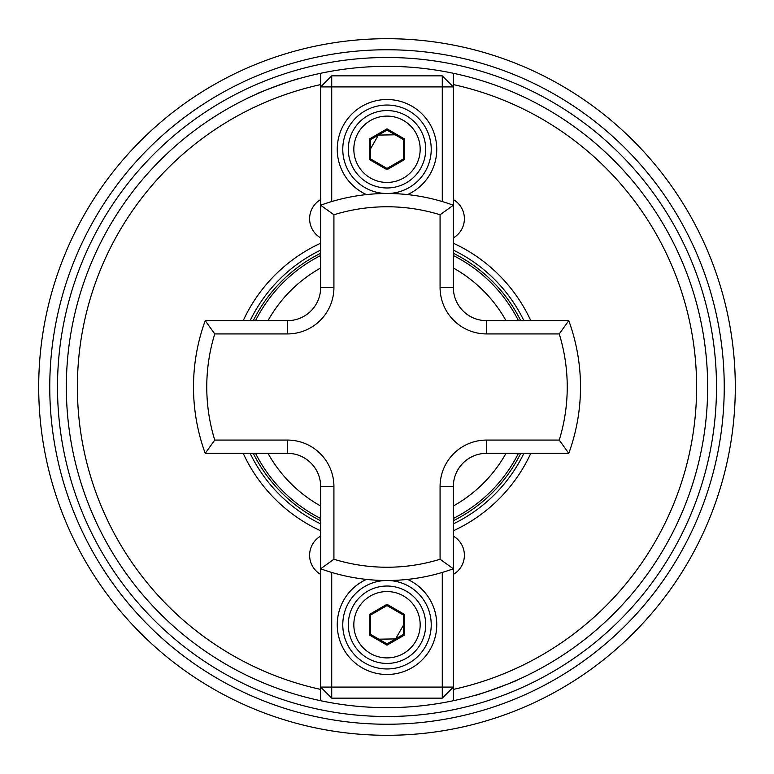 <?xml version="1.0" encoding="UTF-8"?>
<svg xmlns="http://www.w3.org/2000/svg" width="774" height="774" viewBox="0 0 774 774"><rect width="100%" height="100%" fill="white"/><g stroke="black" fill="none" stroke-linecap="round" stroke-linejoin="round"><path stroke-width="1.16" d="M298.367 78.832C299.364 77.594 255.236 93.654 256.813 93.964C255.227 93.654 299.403 77.574 298.367 78.832M475.633 695.168C474.636 696.406 518.764 680.346 517.187 680.036C518.774 680.346 474.597 696.426 475.633 695.168M320.659 237.879A22.117 22.117 0 0 1 320.659 199.586M320.659 536.121A22.117 22.117 0 0 0 320.659 574.414M520.718 453.341A149.276 149.276 0 0 1 453.341 520.718M320.659 520.718A149.276 149.276 0 0 1 253.282 453.341M38.7 387A348.3 348.3 0 0 0 387 735.3A348.3 348.3 0 0 0 735.3 387A348.3 348.3 0 0 0 387 38.7A348.3 348.3 0 0 0 38.7 387A348.3 348.3 0 0 1 387 38.7A348.3 348.3 0 0 1 735.3 387M243.2 320.659A158.37 158.37 0 0 1 320.659 243.2M453.341 243.2A158.37 158.37 0 0 1 530.8 320.659M331.717 572.431L331.717 687.089L320.659 687.089L320.659 700.722A320.659 320.659 0 0 1 320.659 73.278L320.659 84.589L320.659 73.278A320.659 320.659 0 0 1 707.659 387A320.659 320.659 0 0 1 453.341 700.722L453.341 687.089L442.283 687.089L442.283 572.431M440.077 214.756A180.236 180.236 0 0 0 333.923 214.756L320.659 205.226L320.659 84.589A309.6 309.6 0 0 0 320.659 689.411L320.659 700.722A320.659 320.659 0 0 0 453.341 700.722L453.341 689.411A309.6 309.6 0 0 0 453.341 84.589L453.341 287.483A33.176 33.176 0 0 0 486.517 320.659L568.774 320.659L559.244 333.923L486.517 333.923A46.44 46.44 0 0 1 440.077 287.483L440.077 214.756L453.341 205.226A193.5 193.5 0 0 0 387 193.5A44.224 44.224 0 0 0 431.224 149.276A44.224 44.224 0 0 0 387 105.041A44.224 44.224 0 0 0 342.776 149.276A44.224 44.224 0 0 0 387 193.5A193.5 193.5 0 0 1 453.341 205.226M320.659 530.8A158.37 158.37 0 0 1 243.2 453.341M453.341 199.586A22.117 22.117 0 0 1 453.341 237.879M530.8 453.341A158.37 158.37 0 0 1 453.341 530.8M453.341 574.414A22.117 22.117 0 0 0 453.341 536.121M453.341 73.278L453.341 84.589L453.341 73.278A320.659 320.659 0 0 1 453.341 700.722M253.282 320.659A149.276 149.276 0 0 1 320.659 253.282M453.341 253.282A149.276 149.276 0 0 1 520.718 320.659M333.923 214.756L333.923 287.483A46.44 46.44 0 0 1 287.483 333.923L214.756 333.923L205.226 320.659L287.483 320.659A33.176 33.176 0 0 0 320.659 287.483L320.659 205.226A193.5 193.5 0 0 1 387 193.5M559.244 440.077L568.774 453.341A193.5 193.5 0 0 0 568.774 320.659A193.5 193.5 0 0 1 568.774 453.341L486.517 453.341A33.176 33.176 0 0 0 453.341 486.517L453.341 568.774L440.077 559.244L440.077 486.517A46.44 46.44 0 0 1 486.517 440.077L559.244 440.077A180.236 180.236 0 0 0 559.244 333.923M442.283 698.148L442.283 687.089L331.717 687.089L331.717 698.148L442.283 698.148L453.341 687.089L453.341 568.774A193.5 193.5 0 0 1 320.659 568.774L320.659 486.517A33.176 33.176 0 0 0 287.483 453.341L205.226 453.341A193.5 193.5 0 0 1 205.226 320.659A193.5 193.5 0 0 0 205.226 453.341L214.756 440.077L287.483 440.077A46.44 46.44 0 0 1 333.923 486.517L333.923 559.244A180.236 180.236 0 0 0 440.077 559.244M331.717 698.148L320.659 687.089L320.659 568.774L333.923 559.244M407.54 579.407A49.759 49.759 0 0 1 387 674.483A49.759 49.759 0 0 1 366.46 579.407M387 668.959A44.224 44.224 0 0 0 431.224 624.724A44.224 44.224 0 0 0 387 580.5A44.224 44.224 0 0 0 342.776 624.724A44.224 44.224 0 0 0 387 668.959M406.35 591.21A38.7 38.7 0 0 1 420.514 644.074A38.7 38.7 0 0 1 367.65 658.248A38.7 38.7 0 0 1 353.486 605.374A38.7 38.7 0 0 1 406.35 591.21A38.7 38.7 0 0 0 353.486 605.374A38.7 38.7 0 0 0 367.65 658.248M404.696 634.941L387 645.158L369.304 634.941L369.304 614.517L387 604.301L404.696 614.517L404.696 634.941L403.583 634.303L403.583 615.156L387 605.578L370.417 615.156L370.417 634.303L387 643.881L403.583 634.303M404.696 614.517L403.583 615.156M387 605.578L387 604.301M370.417 615.156L369.304 614.517M370.417 634.303L369.304 634.941M387 645.158L387 643.881M366.46 194.593A49.759 49.759 0 0 1 387 99.517A49.759 49.759 0 0 1 407.54 194.593M331.717 75.852L331.717 86.911L320.659 86.911L331.717 75.852L442.283 75.852L442.283 86.911L331.717 86.911L331.717 201.569M442.283 201.569L442.283 86.911L453.341 86.911L442.283 75.852M367.65 182.79A38.7 38.7 0 0 1 353.486 129.926A38.7 38.7 0 0 1 406.35 115.752A38.7 38.7 0 0 1 420.514 168.626A38.7 38.7 0 0 1 367.65 182.79A38.7 38.7 0 0 0 420.514 168.626A38.7 38.7 0 0 0 406.35 115.752M369.304 139.059L387 128.842L404.696 139.059L404.696 159.483L387 169.7L369.304 159.483L369.304 139.059L370.417 139.697L370.417 158.844L387 168.422L403.583 158.844L403.583 139.697L387 130.119L370.417 139.697M369.304 159.483L370.417 158.844M387 168.422L387 169.7M403.583 158.844L404.696 159.483M403.583 139.697L404.696 139.059M387 128.842L387 130.119M518.464 453.341A147.254 147.254 0 0 1 453.341 518.464M320.659 518.464A147.254 147.254 0 0 1 255.536 453.341M268.007 453.341A136.234 136.234 0 0 0 320.659 505.993M453.341 505.993A136.234 136.234 0 0 0 505.993 453.341M250.118 320.659A152.11 152.11 0 0 1 320.659 250.118M453.341 250.118A152.11 152.11 0 0 1 523.882 320.659M57.499 387A329.501 329.501 0 0 1 387 57.499A329.501 329.501 0 0 1 716.501 387A329.501 329.501 0 0 1 387 716.501A329.501 329.501 0 0 1 57.499 387M49.759 387A337.241 337.241 0 0 0 387 724.241A337.241 337.241 0 0 0 724.241 387A337.241 337.241 0 0 0 387 49.759A337.241 337.241 0 0 0 49.759 387M320.659 700.722A320.659 320.659 0 0 1 66.341 387M523.882 453.341A152.11 152.11 0 0 1 453.341 523.882M320.659 523.882A152.11 152.11 0 0 1 250.118 453.341M505.993 320.659A136.234 136.234 0 0 0 453.341 268.007M320.659 268.007A136.234 136.234 0 0 0 268.007 320.659M255.536 320.659A147.254 147.254 0 0 1 320.659 255.536M453.341 255.536A147.254 147.254 0 0 1 518.464 320.659M453.341 568.774A193.5 193.5 0 0 1 320.659 568.774M486.517 440.077L486.517 453.341A33.176 33.176 0 0 0 453.341 486.517L440.077 486.517M440.077 287.483L453.341 287.483A33.176 33.176 0 0 0 486.517 320.659L486.517 333.923M287.483 333.923L287.483 320.659A33.176 33.176 0 0 0 320.659 287.483L333.923 287.483M333.923 486.517L320.659 486.517A33.176 33.176 0 0 0 287.483 453.341L287.483 440.077M214.756 333.923A180.236 180.236 0 0 0 214.756 440.077M370.417 653.459A33.176 33.176 0 0 0 415.725 641.317A33.176 33.176 0 0 0 403.583 595.999A33.176 33.176 0 0 0 358.275 608.141A33.176 33.176 0 0 0 370.417 653.459M403.583 120.541A33.176 33.176 0 0 0 358.275 132.683A33.176 33.176 0 0 0 370.417 178.001A33.176 33.176 0 0 0 415.725 165.859A33.176 33.176 0 0 0 403.583 120.541M403.583 624.937L395.611 638.908L378.892 639.198M370.417 149.063L378.389 135.092L395.108 134.802"/></g></svg>
